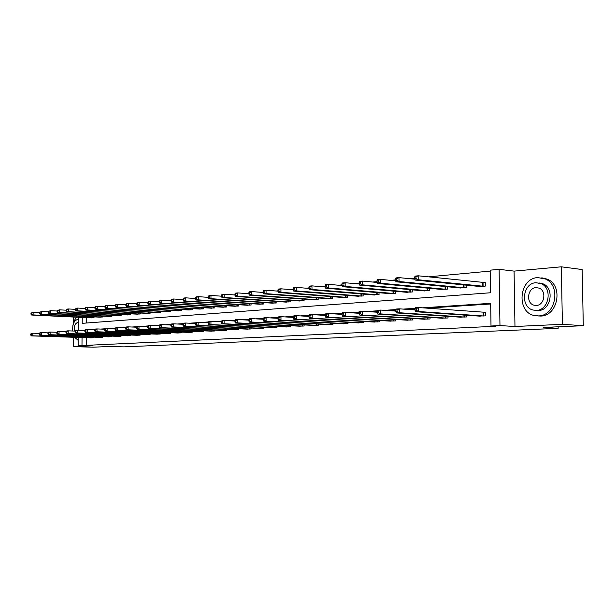 <?xml version="1.0" encoding="UTF-8"?>
<svg xmlns="http://www.w3.org/2000/svg" width="614" height="614" viewBox="0 0 614 614"><rect width="100%" height="100%" fill="white"/><g stroke="black" fill="none" stroke-linecap="round" stroke-linejoin="round"><path stroke-width="0.92" d="M82.253 317.453L82.199 323.332L490.509 292.763L490.179 270.168L499.113 269.331L499.973 325.589L491 326.011L490.67 303.324L422.447 307.829M514.079 271.119L514.969 326.487L562.409 324.322L583.3 325.696L582.164 269.546L561.319 266.814L514.079 271.119L499.113 269.331M490.195 271.104L428.395 276.853M414.719 278.127L409.2 278.641M395.569 279.907L390.642 280.368M377.073 281.634L372.69 282.041M359.182 283.3L355.322 283.653M341.883 284.904L338.506 285.218M325.128 286.462L322.212 286.738M308.911 287.974L306.417 288.204M293.193 289.44L291.105 289.631M277.95 290.852L276.254 291.013M263.176 292.226L261.84 292.356M248.839 293.561L247.841 293.653M234.916 294.858L234.241 294.92M562.409 324.322L561.319 266.814M73.642 317.039L73.588 322.657M73.442 337.27L73.342 346.664L92.353 345.797L78.162 345.413L78.239 337.424M583.3 325.696L543.52 327.439L558.164 328.337L123.79 346.864L109.538 346.48L93.481 347.186L73.342 346.664M558.164 328.337L558.141 326.801M86.459 317.653L86.413 323.018M90.657 317.852L94.011 317.707L94.019 316.878M99.43 317.139L102.853 316.993L102.86 316.133M108.402 316.41L111.901 316.256L111.909 315.381M117.566 315.665L121.15 315.512L121.158 314.606M126.944 314.905L130.613 314.744L130.621 313.815M136.546 314.122L140.291 313.961L140.299 313.002M146.362 313.324L150.2 313.163L150.207 312.173M156.417 312.503L160.346 312.342L160.354 311.321M166.709 311.666L170.738 311.505L170.738 310.446M177.254 310.814L181.376 310.646L181.383 309.548M188.061 309.932L192.282 309.763L192.289 308.627M199.128 309.034L203.457 308.857L203.464 307.683M210.479 308.105L214.915 307.929L214.923 306.716M222.114 307.161L226.673 306.985L226.673 305.726M234.057 306.186L238.731 306.01L238.731 304.705M246.306 305.189L251.103 305.004L251.103 303.654M258.878 304.168L263.805 303.976L263.805 302.579M271.795 303.116L276.853 302.925L276.853 301.466M285.057 302.034L290.253 301.842L290.253 300.323M298.688 300.921L304.03 300.73L304.03 299.148M312.703 299.786L318.198 299.586L318.19 297.936M327.108 298.604L332.757 298.404L332.75 296.692M341.929 297.399L347.747 297.191L347.739 295.403M357.187 296.155L363.173 295.948L363.166 294.075M372.898 294.873L379.068 294.666L379.045 292.701M389.076 293.546L395.431 293.338L395.416 291.289M405.754 292.187L412.301 291.98L412.286 289.823M422.946 290.783L429.7 290.568L429.677 288.311M440.675 289.332L447.652 289.117L447.621 286.746M458.973 287.836L466.179 287.621L466.141 285.119M477.869 286.285L477.876 286.677L485.313 286.078L485.26 282.356L483.241 282.524M86.275 337.692L86.206 345.352L495.475 326.272L491 326.011M490.678 303.991L426.96 308.159M415.033 308.942L407.719 309.418M395.846 310.193L389.115 310.638M377.311 311.413L371.132 311.812M359.39 312.58L353.725 312.956M342.052 313.716L336.879 314.053M325.267 314.813L320.554 315.128M309.019 315.88L304.744 316.164M293.277 316.908L289.409 317.162M278.012 317.914L274.535 318.136M263.206 318.881L260.098 319.08M248.847 319.817L246.084 320.001M234.909 320.731L232.468 320.892M221.362 321.621L219.236 321.759M208.215 322.48L206.381 322.603M195.429 323.317L193.87 323.417M182.995 324.131L181.706 324.215M170.907 324.921L169.863 324.99M159.141 325.689L158.335 325.742M147.682 326.441L147.107 326.479M90.481 337.83L93.835 337.731L93.842 337.155M99.261 337.339L102.692 337.232L102.692 336.641M108.233 336.833L111.74 336.725L111.748 336.119M117.412 336.318L121.004 336.211L121.004 335.589M126.806 335.789L130.475 335.681L130.475 335.044M136.415 335.252L140.169 335.144L140.169 334.484M146.247 334.707L150.085 334.592L150.092 333.909M156.309 334.139L160.246 334.024L160.246 333.318M166.617 333.563L170.646 333.448L170.646 332.719M177.17 332.972L181.299 332.849L181.299 332.097M187.984 332.366L192.22 332.243L192.22 331.46M199.074 331.744L203.411 331.621L203.411 330.816M210.433 331.099L214.885 330.984L214.885 330.14M222.091 330.447L226.65 330.324L226.65 329.457M234.041 329.779L238.723 329.649L238.723 328.751M246.314 329.089L251.118 328.958L251.118 328.029M258.908 328.383L263.836 328.252L263.836 327.285M271.833 327.653L276.906 327.523L276.899 326.518M285.119 326.909L290.33 326.778L290.322 325.727M298.772 326.141L304.122 326.011L304.122 324.913M312.81 325.351L318.313 325.22L318.305 324.085M327.239 324.545L332.903 324.407L332.895 323.217M342.09 323.708L347.915 323.57L347.908 322.327M357.371 322.849L363.365 322.703L363.358 321.414M373.105 321.959L379.283 321.82L379.275 320.47M389.314 321.053L395.685 320.907L395.669 319.487M406.023 320.109L412.585 319.963L412.57 318.474M423.246 319.134L430.015 318.988L430 317.43M441.013 318.136L448.005 317.991L447.982 316.348M459.356 317.1L466.563 316.954L466.54 315.228M478.291 316.033L485.743 315.888L485.689 312.158L483.671 312.273M514.969 326.487L499.973 325.589M86.206 345.352L78.162 345.413M78.308 330.248L78.439 317.269M85.239 330.094L82.13 330.393M82.069 337.554L81.992 345.237M415.202 308.305L403.191 309.103M396.038 309.571L384.587 310.331M377.518 310.799L366.604 311.513M359.604 311.981L349.197 312.664M342.282 313.125L332.351 313.777M325.512 314.23L316.041 314.852M309.272 315.304L300.231 315.895M293.538 316.34L284.904 316.908M278.288 317.346L270.037 317.891M263.49 318.321L255.616 318.843M249.138 319.272L241.617 319.771M235.208 320.193L228.017 320.669M221.669 321.084L214.8 321.536M208.522 321.951L201.96 322.388M195.743 322.795L189.465 323.21M183.325 323.616L177.316 324.015M171.237 324.415L165.496 324.791M159.471 325.19L153.984 325.55M148.028 325.95L142.778 326.295M136.876 326.686L131.857 327.016M126.016 327.4L121.219 327.715M115.432 328.099L110.842 328.406M105.117 328.782L100.727 329.073M95.055 329.442L90.864 329.718M84.924 330.401L82.138 330.294M30.715 334.001L30.7 335.044L31.237 335.006L31.253 333.962L30.715 334.001L31.514 333.287L32.864 333.195L32.834 335.804L92.929 337.777M31.237 335.006L32.834 335.804L31.483 335.889L91.379 337.861M31.253 333.962L32.864 333.195L39.242 333.417M30.7 335.044L31.483 335.889M30.976 313.132L30.961 314.168L31.498 314.122L31.514 313.079L30.976 313.132L33.118 312.319L33.087 314.921L31.744 315.043L91.563 317.906M39.465 312.633L33.118 312.319L31.514 313.079M93.105 317.776L33.087 314.921L31.498 314.122M31.744 315.043L30.961 314.168M76.98 317.2C74.946 318.889 73.588 321.652 72.912 325.497M72.698 330.601L72.728 331.007M74.57 337.309L78.216 340.34M78.415 319.618L77.425 319.503C73.88 320.769 72.322 324.599 72.751 331.015M78.385 322.826L77.395 322.603C74.793 323.724 73.864 326.548 74.609 331.084M537.818 277.582C518.891 278.272 515.998 312.411 534.579 315.581L538.493 315.903C555.609 316.049 561.434 285.71 545.485 279.025L537.818 277.582M537.734 315.918L540.658 316.056C557.758 316.21 563.583 285.94 547.634 279.27L541.801 277.789M538.9 282.901L543.06 283.822C554.826 288.311 550.904 310.554 538.401 310.523L535.968 310.385M535.922 282.716C522.46 283.123 520.066 307.391 533.198 310.055L536.406 310.369C548.916 310.392 552.846 288.096 541.072 283.607L535.922 282.716M536.314 305.442C544.488 305.419 546.851 290.813 539.107 288.119L536.007 287.621C527.441 287.836 525.714 303.255 534.026 305.189L536.314 305.442M39.219 333.44L39.204 334.5L39.756 334.461L39.772 333.402L39.219 333.44L40.017 332.719L41.399 332.627L41.368 335.267L101.763 337.286M39.756 334.461L41.368 335.267L39.987 335.359L100.182 337.37M39.772 333.402L41.399 332.627L47.938 332.857L47.907 333.939L48.475 333.901L48.491 332.834L47.923 332.872L48.713 332.143L50.133 332.044L56.833 332.289L56.818 333.364L57.401 333.333L57.409 332.251L56.833 332.289L57.624 331.545L65.959 331.706M39.204 334.5L39.987 335.359M48.491 332.834L50.133 332.044L50.102 334.722L110.796 336.779M48.475 333.901L50.102 334.722L48.683 334.807L109.177 336.871M47.907 333.939L48.683 334.807M39.473 312.326L39.457 313.386L40.01 313.332L40.025 312.28L39.473 312.326L41.645 311.505L41.614 314.145L40.232 314.268L100.351 317.192M48.161 311.835L41.645 311.505L40.025 312.28M101.932 317.062L41.614 314.145L40.01 313.332M40.232 314.268L39.457 313.386M48.168 311.513L48.153 312.58L48.721 312.526L48.729 311.459L48.168 311.513L50.371 310.684L50.34 313.347L48.928 313.478L109.338 316.463M57.064 311.022L50.371 310.684L48.729 311.459M110.95 316.333L50.34 313.347L48.721 312.526M48.928 313.478L48.153 312.58M57.409 332.251L59.067 331.453L59.044 334.154L120.029 336.265M57.401 333.333L59.044 334.154L57.593 334.246L118.379 336.357M56.818 333.364L57.593 334.246M65.959 331.69L65.944 332.78L66.542 332.742L66.55 331.644L65.959 331.69L66.742 330.938L68.223 330.839L68.2 333.579L129.477 335.743M66.542 332.742L68.2 333.579L66.719 333.671L127.789 335.835M66.55 331.644L68.223 330.839L75.307 331.107M65.944 332.78L66.719 333.671M75.307 331.076L75.292 332.182L75.898 332.143L75.913 331.03L75.307 331.076L76.082 330.317L77.602 330.217L77.579 332.988L139.148 335.198M75.898 332.143L77.579 332.988L76.059 333.087L137.421 335.298M75.913 331.03L77.602 330.217L84.885 330.493M75.292 332.182L76.059 333.087M57.071 310.676L57.056 311.758L57.639 311.705L57.647 310.623L57.071 310.676L59.305 309.832L59.274 312.534L57.831 312.664L118.533 315.726M66.182 310.193L59.305 309.832L57.647 310.623M120.183 315.588L59.274 312.534L57.639 311.705M57.831 312.664L57.056 311.758M66.189 309.817L66.174 310.914L66.765 310.853L66.78 309.763L66.189 309.817L66.972 309.103L68.453 308.965L68.423 311.697L66.941 311.835L127.935 314.967M75.522 309.341L68.453 308.965L66.78 309.763M129.623 314.828L68.423 311.697L66.765 310.853M66.941 311.835L66.174 310.914M75.522 308.942L75.514 310.047L76.121 309.993L76.128 308.88L75.522 308.942L76.305 308.22L77.817 308.074L77.794 310.845L76.274 310.983L137.551 314.184M85.085 308.474L77.817 308.074L76.128 308.88M139.278 314.046L77.794 310.845L76.121 309.993M76.274 310.983L75.514 310.047M84.885 330.447L84.87 331.568L85.492 331.529L85.507 330.401L84.885 330.447L85.661 329.68L87.211 329.58L87.188 332.389L149.048 334.653M85.492 331.529L87.188 332.389L85.63 332.481L147.276 334.745M85.507 330.401L87.211 329.58L94.694 329.871M84.87 331.568L85.63 332.481M85.093 308.044L85.077 309.157L85.699 309.103L85.714 307.982L85.093 308.044L85.868 307.315L87.418 307.169L87.395 309.963L85.837 310.108L147.398 313.393M94.894 307.583L87.418 307.169L85.714 307.982M149.164 313.247L87.395 309.963L85.699 309.103M85.837 310.108L85.077 309.157M94.694 329.802L94.686 330.938L95.323 330.9L95.339 329.756L94.694 329.802L95.469 329.027L97.058 328.927L97.035 331.767L159.179 334.085M95.323 330.9L97.035 331.767L95.446 331.867L157.368 334.185M95.339 329.756L97.058 328.927L104.756 329.227M94.686 330.938L95.446 331.867M94.894 307.123L94.886 308.251L95.523 308.197L95.531 307.061L94.894 307.123L95.661 306.386L97.258 306.232L97.235 309.065L95.638 309.21L157.476 312.572M104.94 306.67L97.258 306.232L95.531 307.061M159.287 312.426L97.235 309.065L95.523 308.197M95.638 309.21L94.886 308.251M104.764 329.142L104.748 330.294L105.408 330.248L105.416 329.096L104.764 329.142L105.524 328.36L107.158 328.252L107.135 331.13L169.556 333.509M105.408 330.248L107.135 331.13L105.501 331.23L167.699 333.609M105.416 329.096L107.158 328.252L115.079 328.574M104.748 330.294L105.501 331.23M104.948 306.171L104.94 307.322L105.593 307.261L105.6 306.11L104.948 306.171L105.708 305.434L107.343 305.281L107.32 308.144L105.685 308.297L167.791 311.743M115.248 305.734L107.343 305.281L105.6 306.11M169.648 311.59L107.32 308.144L105.593 307.261M105.685 308.297L104.94 307.322M115.079 328.467L115.071 329.626L115.739 329.588L115.754 328.421L115.079 328.467L115.839 327.676L117.512 327.561L117.489 330.478L180.178 332.918M115.739 329.588L117.489 330.478L115.816 330.585L178.283 333.018M115.754 328.421L117.512 327.561L125.67 327.899M115.071 329.626L115.816 330.585M115.255 305.204L115.248 306.371L115.916 306.302L115.923 305.143L115.255 305.204L116.008 304.46L117.688 304.298L117.665 307.2L115.992 307.353L178.367 310.884M125.824 304.774L117.688 304.298L115.923 305.143M180.263 310.73L117.665 307.2L115.916 306.302M115.992 307.353L115.248 306.371M125.67 327.769L125.663 328.95L126.346 328.904L126.354 327.722L125.67 327.769L126.415 326.97L128.134 326.855L128.119 329.81L191.069 332.304M126.346 328.904L128.119 329.81L126.4 329.918L189.12 332.42M126.354 327.722L128.134 326.855L136.531 327.208M125.663 328.95L126.4 329.918M125.832 304.214L125.824 305.388L126.507 305.327L126.515 304.145L125.832 304.214L126.576 303.454L128.295 303.293L128.28 306.232L126.561 306.394L189.196 310.009M136.676 303.792L128.295 303.293L126.515 304.145M191.138 309.855L128.28 306.232L126.507 305.327M126.561 306.394L125.824 305.388M136.531 327.055L136.523 328.252L137.229 328.206L137.237 327.009L136.531 327.055L137.275 326.249L139.04 326.134L139.025 329.119L202.236 331.683M137.229 328.206L139.025 329.119L137.252 329.234L200.233 331.798M137.237 327.009L139.04 326.134L147.682 326.502M136.523 328.252L137.252 329.234M136.684 303.193L136.676 304.383L137.382 304.321L137.39 303.124L136.684 303.193L137.421 302.426L139.186 302.257L139.163 305.242L137.406 305.396L200.294 309.111M147.82 302.786L139.186 302.257L137.39 303.124M202.29 308.949L139.163 305.242L137.382 304.321M137.406 305.396L136.676 304.383M147.682 326.326L147.682 327.538L148.404 327.492L148.411 326.28L147.682 326.326L148.419 325.512L150.23 325.389L150.215 328.421L213.68 331.046M148.404 327.492L150.215 328.421L148.404 328.528L211.63 331.161M148.411 326.28L150.23 325.389L159.141 325.781M147.682 327.538L148.404 328.528M147.82 302.142L147.813 303.354L148.542 303.285L148.542 302.073L147.82 302.142L148.55 301.367L150.361 301.198L150.346 304.222L148.534 304.383L211.669 308.197M159.256 301.758L150.361 301.198L148.542 302.073M213.718 308.028L150.346 304.222L148.542 303.285M148.534 304.383L147.813 303.354M159.141 325.573L159.133 326.801L159.878 326.755L159.886 325.527L159.141 325.573L159.863 324.745L161.728 324.622L161.712 327.692L225.415 330.393M159.878 326.755L161.712 327.692L159.847 327.815L223.312 330.509M159.886 325.527L161.728 324.622L170.907 325.036M159.133 326.801L159.847 327.815M159.256 301.067L159.256 302.295L160.001 302.226L160.001 300.998L159.256 301.067L159.978 300.284L161.843 300.108L161.827 303.17L159.962 303.339L223.343 307.253M171.007 300.699L161.843 300.108L160.001 300.998M225.438 307.084L161.827 303.17L160.001 302.226M159.962 303.339L159.256 302.295M170.907 324.798L170.899 326.049L171.667 325.996L171.667 324.752L170.907 324.798L171.621 323.969L173.532 323.839L173.516 326.947L237.457 329.726M171.667 325.996L173.516 326.947L171.605 327.07L235.3 329.841M171.667 324.752L173.532 323.839L182.995 324.276M170.899 326.049L171.605 327.07M171.007 299.962L171.007 301.205L171.767 301.136L171.774 299.893L171.007 299.962L171.72 299.171L173.632 298.995L173.616 302.096L171.705 302.265L235.308 306.286M183.079 299.609L173.632 298.995L171.774 299.893M237.464 306.11L173.616 302.096L171.767 301.136M171.705 302.265L171.007 301.205M182.995 324.008L182.995 325.267L183.778 325.22L183.786 323.954L182.995 324.008L183.701 323.164L185.666 323.033L185.651 326.188L249.814 329.035M183.778 325.22L185.651 326.188L183.686 326.31L247.603 329.158M183.786 323.954L185.666 323.033L195.429 323.494M182.995 325.267L183.686 326.31M183.087 298.826L183.079 300.085L183.87 300.016L183.87 298.757L183.087 298.826L183.786 298.028L185.75 297.844L185.735 300.99L183.77 301.167L247.596 305.288M195.498 298.496L185.75 297.844L183.87 298.757M249.806 305.112L185.735 300.99L183.87 300.016M183.77 301.167L183.079 300.085M195.429 323.194L195.421 324.468L196.234 324.422L196.234 323.141L195.429 323.194L196.119 322.335L198.138 322.204L198.13 325.397L262.5 328.329M196.234 324.422L198.13 325.397L196.112 325.527L260.229 328.452M196.234 323.141L198.138 322.204L208.215 322.688M195.421 324.468L196.112 325.527M195.498 297.66L195.498 298.934L196.303 298.864L196.303 297.583L195.498 297.66L196.188 296.854L198.207 296.662L198.199 299.847L196.181 300.031L260.206 304.268M208.261 297.353L198.207 296.662L196.303 297.583M262.47 304.091L198.199 299.847L196.303 298.864M196.181 300.031L195.498 298.934M208.215 322.358L208.207 323.655L209.044 323.601L209.044 322.296L208.215 322.358L208.89 321.49L210.97 321.352L210.963 324.591L275.532 327.6M209.044 323.601L210.963 324.591L208.883 324.722L273.199 327.73M209.044 322.296L210.97 321.352L221.362 321.866M208.207 323.655L208.883 324.722M208.261 296.462L208.261 297.752L209.09 297.675L209.098 296.385L208.261 296.462L208.937 295.641L211.016 295.449L211.009 298.68L208.937 298.872L273.153 303.224M221.401 296.178L211.016 295.449L209.098 296.385M275.486 303.04L211.009 298.68L209.09 297.675M208.937 298.872L208.261 297.752M221.37 321.49L221.362 322.81L222.222 322.749L222.222 321.437L221.37 321.49L222.03 320.615L224.171 320.47L224.164 323.762L288.918 326.855M222.222 322.749L224.164 323.762L222.022 323.893L286.523 326.986M222.222 321.437L224.171 320.47L234.909 321.015M221.362 322.81L222.022 323.893M221.401 295.227L221.401 296.539L222.253 296.462L222.253 295.15L221.401 295.227L222.061 294.398L224.194 294.198L224.194 297.475L222.053 297.667L286.454 302.149M234.916 294.973L224.194 294.198L222.253 295.15M288.849 301.958L224.194 297.475L222.253 296.462M222.053 297.667L221.401 296.539M234.909 320.6L234.901 321.936L235.784 321.882L235.784 320.546L234.909 320.6L235.553 319.717L237.756 319.564L237.756 322.903L302.671 326.088M235.784 321.882L237.756 322.903L235.553 323.048L300.208 326.226M235.784 320.546L237.756 319.564L248.847 320.147M234.901 321.936L235.553 323.048M234.916 293.96L234.916 295.288L235.799 295.204L235.799 293.876L234.916 293.96L235.561 293.116L237.764 292.909L237.764 296.24L235.561 296.439L300.123 301.044M248.839 293.73L237.764 292.909L235.799 293.876M302.587 300.845L237.764 296.24L235.799 295.204M235.561 296.439L234.916 295.288M248.847 319.687L248.847 321.045L249.752 320.984L249.752 319.633L248.847 319.687L249.476 318.789L251.748 318.635L251.748 322.028L316.816 325.297M249.752 320.984L251.748 322.028L249.476 322.166L314.284 325.443M249.752 319.633L251.748 318.635L263.206 319.249M248.847 321.045L249.476 322.166M248.839 292.648L248.839 293.999L249.744 293.914L249.744 292.563L248.839 292.648L249.468 291.796L251.732 291.581L251.732 294.958L249.468 295.165L314.176 299.908M263.176 292.456L251.732 291.581L249.744 292.563M316.709 299.701L251.732 294.958L249.744 293.914M249.468 295.165L248.839 293.999M263.206 318.75L263.214 320.124L264.143 320.063L264.143 318.689L263.206 318.75L263.82 317.837L266.161 317.676L266.161 321.114L331.368 324.491M264.143 320.063L266.161 321.114L263.828 321.268L328.759 324.637M264.143 318.689L266.161 317.676L278.012 318.328M263.214 320.124L263.828 321.268M263.176 291.297L263.176 292.671L264.112 292.586L264.112 291.213L263.176 291.297L263.782 290.445L266.123 290.222L266.123 293.646L263.79 293.86L328.628 298.742M277.958 291.143L266.123 290.222L264.112 291.213M331.23 298.527L266.123 293.646L264.112 292.586M263.79 293.86L263.176 292.671M278.012 317.776L278.012 319.173L278.979 319.111L278.979 317.714L278.012 317.776L278.602 316.855L281.012 316.694L281.02 320.186L346.334 323.655M278.979 319.111L281.02 320.186L278.61 320.331L343.656 323.808M278.979 317.714L281.012 316.694L293.277 317.384M278.012 319.173L278.61 320.331M277.95 289.908L277.958 291.305L278.917 291.213L278.917 289.823L277.95 289.908L278.541 289.041L280.951 288.81L280.959 292.295L278.549 292.51L343.495 297.537M293.193 289.8L280.951 288.81L278.917 289.823M346.173 297.322L280.959 292.295L278.917 291.213M278.549 292.51L277.958 291.305M293.277 316.778L293.277 318.19L294.275 318.129L294.267 316.709L293.277 316.778L293.845 315.834L296.332 315.673L296.347 319.219L361.746 322.795M294.275 318.129L296.347 319.219L293.853 319.372L358.983 322.949M294.267 316.709L296.332 315.673L309.019 316.41M293.277 318.19L293.853 319.372M293.185 288.48L293.193 289.892L294.183 289.8L294.183 288.388L293.185 288.48L293.761 287.598L296.24 287.36L296.255 290.898L293.768 291.12L358.799 296.301M377.395 294.797L312.027 289.455L309.471 289.693L308.911 288.434L309.932 288.342L309.932 286.907L308.903 286.999L308.911 288.434L296.24 287.36L294.183 288.388M361.554 296.078L296.255 290.898L294.183 289.8M293.768 291.12L293.193 289.892M309.019 315.742L309.026 317.185L310.047 317.116L310.047 315.673L309.019 315.742L309.571 314.79L312.135 314.621L312.15 318.221L377.61 321.913M310.047 317.116L312.15 318.221L309.579 318.382L374.77 322.074M310.047 315.673L312.135 314.621L325.274 315.404M309.026 317.185L309.579 318.382M308.903 286.999L309.456 286.109L312.012 285.871L312.027 289.455L309.932 288.342M325.151 286.984L312.012 285.871L309.932 286.907M309.471 289.693L374.555 295.027M325.267 314.675L325.274 316.141L326.333 316.072L326.326 314.606L325.267 314.675L325.796 313.716L328.444 313.539L328.459 317.192L393.958 320.999M326.333 316.072L328.459 317.192L325.811 317.361L391.026 321.168M326.326 314.606L328.444 313.539L342.052 314.376M325.274 316.141L325.811 317.361M325.128 285.479L325.136 286.938L326.188 286.838L326.18 285.38L325.128 285.479L325.65 284.574L328.29 284.32L328.313 287.966L325.666 288.212L390.788 293.715M341.937 285.525L328.29 284.32L326.18 285.38M393.712 293.477L328.313 287.966L326.188 286.838M325.666 288.212L325.136 286.938M342.052 313.577L342.059 315.059L343.149 314.99L343.142 313.501L342.052 313.577L342.551 312.595L345.283 312.419L345.306 316.133L410.812 320.063M343.149 314.99L345.306 316.133L342.574 316.31L407.788 320.232M343.142 313.501L345.283 312.419L359.39 313.317M342.059 315.059L342.574 316.31M341.875 283.898L341.883 285.38L342.973 285.28L342.965 283.798L341.875 283.898L342.374 282.985L345.106 282.732L345.129 286.431L342.397 286.684L407.512 292.364M359.274 284.013L345.106 282.732L342.965 283.798M410.528 292.118L345.129 286.431L342.973 285.28M342.397 286.684L341.883 285.38M359.39 312.434L359.397 313.946L360.525 313.877L360.518 312.365L359.39 312.434L359.858 311.444L362.69 311.26L362.713 315.036L428.181 319.096M360.525 313.877L362.713 315.036L359.888 315.22L425.065 319.265M360.518 312.365L362.69 311.26L377.318 312.219M359.397 313.946L359.888 315.22M359.175 282.279L359.19 283.783L360.318 283.676L360.303 282.171L359.175 282.279L359.651 281.35L362.467 281.082L362.498 284.85L359.674 285.103L424.758 290.967M377.188 282.463L362.467 281.082L360.303 282.171M427.874 290.721L362.498 284.85L360.318 283.676M359.674 285.103L359.19 283.783M377.311 311.26L377.318 312.795L378.493 312.726L378.477 311.183L377.311 311.26L377.748 310.254L380.672 310.062L380.703 313.907L446.109 318.098M378.493 312.726L380.703 313.907L377.779 314.092L442.894 318.275M378.477 311.183L380.672 310.062L395.853 311.091M377.318 312.795L377.779 314.092M377.065 280.59L377.073 282.125L378.247 282.018L378.232 280.483L377.065 280.59L377.503 279.654L380.427 279.378L380.457 283.207L377.533 283.476L442.556 289.532M395.715 280.859L380.427 279.378L378.232 280.483M445.764 289.271L380.457 283.207L378.247 282.018M377.533 283.476L377.073 282.125M395.846 310.047L395.861 311.605L397.074 311.528L397.058 309.963L395.846 310.047L396.253 309.026L399.284 308.827L399.315 312.733L464.614 317.062M397.074 311.528L399.315 312.733L396.291 312.925L461.291 317.246M397.058 309.963L399.284 308.827L415.041 309.932M395.861 311.605L396.291 312.925M395.562 278.856L395.577 280.414L396.782 280.299L396.767 278.741L395.562 278.856L395.969 277.904L398.993 277.62L399.023 281.511L396.007 281.788L460.914 288.05M414.887 279.209L398.993 277.62L396.767 278.741M464.23 287.782L399.023 281.511L396.782 280.299M396.007 281.788L395.577 280.414M415.033 308.788L415.049 310.377L416.3 310.293L416.284 308.704L415.033 308.788L415.409 307.752L418.533 307.545L418.579 311.521L483.725 315.995M416.3 310.293L418.579 311.521L415.448 311.72L480.294 316.187M416.284 308.704L418.533 307.545L485.689 312.326M415.049 310.377L415.448 311.72M414.703 277.052L414.726 278.641L415.97 278.526L415.954 276.937L414.703 277.052L415.079 276.093L418.203 275.793L418.249 279.761L415.118 280.045L479.872 286.515M485.26 282.601L418.203 275.793L415.954 276.937M483.295 286.239L418.249 279.761L415.97 278.526M415.118 280.045L414.726 278.641M92.415 337.769L92.422 337.109M92.768 337.777L92.775 337.117M92.952 316.824L92.944 317.776M92.599 316.809L92.591 317.76M101.249 337.278L101.249 336.595M101.602 337.286L101.609 336.61M110.274 336.771L110.282 336.073M110.635 336.779L110.643 336.081M101.778 316.08L101.77 317.062M101.425 316.064L101.417 317.047M110.804 315.327L110.796 316.333M110.443 315.304L110.436 316.317M119.507 336.257L119.515 335.536M119.868 336.265L119.876 335.551M128.955 335.728L128.955 334.983M129.316 335.735L129.324 334.998M138.618 335.19L138.626 334.423M138.987 335.198L138.994 334.438M120.029 314.545L120.022 315.588M119.669 314.529L119.661 315.573M129.462 313.754L129.454 314.821M129.101 313.731L129.093 314.813M139.125 312.94L139.117 314.046M138.756 312.917L138.749 314.03M148.511 334.638L148.519 333.847M148.88 334.645L148.887 333.862M149.002 312.104L149.002 313.24M148.634 312.081L148.634 313.232M158.642 334.07L158.642 333.256M159.011 334.085L159.018 333.272M159.126 311.252L159.118 312.426M158.75 311.229L158.75 312.411M169.011 333.494L169.019 332.65M169.387 333.502L169.387 332.665M169.487 310.377L169.479 311.59M169.111 310.354L169.103 311.574M179.633 332.903L179.641 332.028M180.009 332.911L180.017 332.044M180.102 309.471L180.094 310.73M179.725 309.456L179.718 310.715M190.524 332.297L190.524 331.391M190.9 332.304L190.9 331.406M190.969 308.55L190.969 309.847M190.593 308.527L190.593 309.832M201.684 331.675L201.684 330.739M202.06 331.683L202.067 330.754M202.121 307.606L202.113 308.949M201.737 307.583L201.737 308.934M213.119 331.038L213.119 330.071M213.503 331.046L213.503 330.086M213.549 306.632L213.542 308.021M213.165 306.609L213.158 308.005M224.854 330.378L224.854 329.38M225.238 330.393L225.238 329.396M225.261 305.634L225.261 307.077M224.877 305.611L224.877 307.061M236.889 329.71L236.889 328.674M237.28 329.718L237.28 328.69M237.288 304.613L237.288 306.102M236.897 304.59L236.897 306.087M249.246 329.02L249.246 327.945M249.637 329.027L249.637 327.96M249.629 303.554L249.629 305.104M249.238 303.531L249.238 305.089M261.932 328.313L261.925 327.193M262.324 328.321L262.324 327.216M262.293 302.472L262.293 304.083M261.902 302.449L261.902 304.068M274.957 327.584L274.949 326.425M275.348 327.6L275.348 326.441M275.302 301.359L275.302 303.032M274.903 301.328L274.911 303.017M288.334 326.84L288.334 325.635M288.733 326.855L288.733 325.65M288.664 300.215L288.664 301.95M288.265 300.185L288.265 301.934M302.088 326.072L302.088 324.814M302.487 326.088L302.487 324.837M302.395 299.033L302.403 300.837M301.996 299.003L302.004 300.822M316.233 325.282L316.225 323.977M316.632 325.297L316.624 323.992M316.509 297.813L316.517 299.701M316.11 297.782L316.118 299.678M330.777 324.468L330.769 323.102M331.176 324.484L331.169 323.125M331.03 296.554L331.046 298.527M330.631 296.524L330.639 298.504M345.736 323.639L345.728 322.212M346.142 323.655L346.135 322.235M345.974 295.265L345.981 297.314M345.567 295.234L345.575 297.299M361.139 322.78L361.132 321.291M361.554 322.795L361.539 321.314M361.347 293.929L361.362 296.071M360.94 293.891L360.955 296.055M377.004 321.889L376.996 320.331M377.418 321.905L377.403 320.354M377.18 292.548L377.203 294.789M376.773 292.51L376.789 294.774M393.351 320.984L393.336 319.349M393.766 320.999L393.751 319.372M393.497 291.12L393.52 293.477M393.083 291.09L393.106 293.454M410.198 320.04L410.175 318.328M410.612 320.055L410.597 318.351M410.305 289.647L410.336 292.111M409.891 289.608L409.914 292.087M427.567 319.073L427.544 317.277M427.981 319.088L427.966 317.3M427.643 288.119L427.674 290.714M427.229 288.081L427.252 290.691M445.488 318.075L445.465 316.179M445.91 318.09L445.887 316.21M445.526 286.546L445.564 289.263M445.112 286.5L445.142 289.24M463.992 317.039L463.961 315.051M464.407 317.062L464.384 315.074M463.984 284.904L464.023 287.774M463.562 284.865L463.601 287.743M483.095 315.972L483.041 312.25M483.517 315.995L483.464 312.265M483.041 282.517L483.095 286.231M482.619 282.494L482.665 286.201M78.415 319.533L77.763 319.503M536.651 305.411L534.026 305.189M543.06 283.822L541.072 283.607M545.485 279.025L547.634 279.27"/></g></svg>
